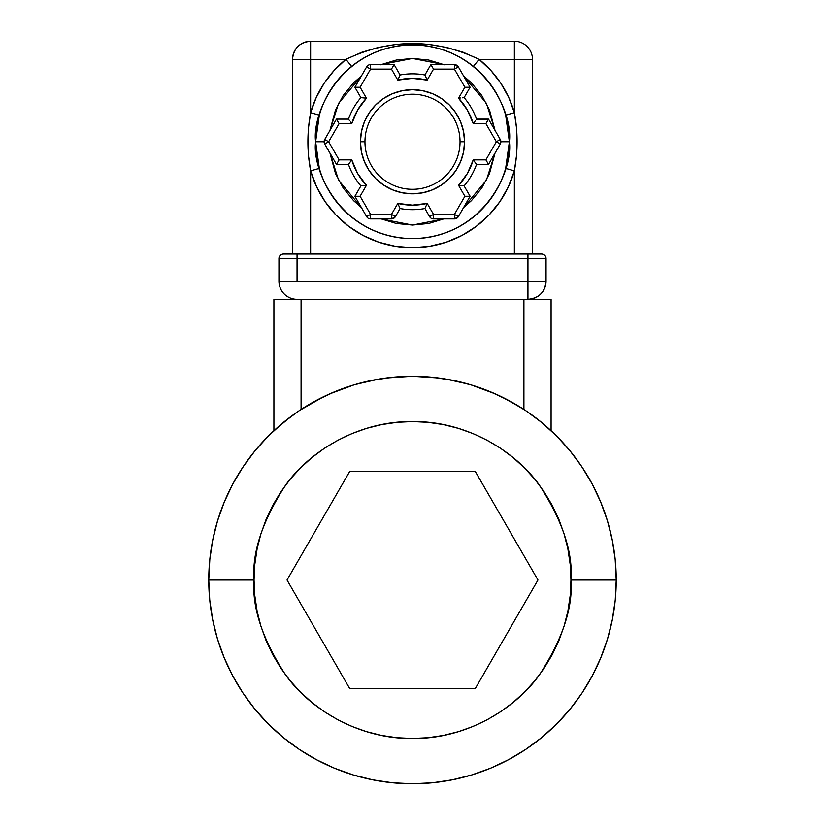 <?xml version="1.0" encoding="UTF-8"?>
<svg xmlns="http://www.w3.org/2000/svg" width="825" height="825" viewBox="0 0 825 825"><rect width="100%" height="100%" fill="white"/><g stroke="black" fill="none" stroke-linecap="round" stroke-linejoin="round"><path stroke-width="1.24" d="M208.766 580.016A203.734 203.734 0 0 1 412.5 376.282A203.734 203.734 0 0 1 616.234 580.016L615.254 599.981L612.315 619.761L607.458 639.158L600.724 657.979L592.175 676.057L581.903 693.206L569.993 709.263L556.566 724.082L541.747 737.509L525.69 749.409L508.54 759.691L490.463 768.24L471.642 774.974L452.244 779.831L432.465 782.77L412.5 783.75L392.535 782.77L372.756 779.831L353.358 774.974L334.537 768.24L316.46 759.691L299.31 749.409L283.253 737.509L268.434 724.082L255.007 709.263L243.097 693.206L232.825 676.057L224.276 657.979L217.542 639.158L212.685 619.761L209.746 599.981L208.766 580.016L209.746 560.041L212.685 540.272L217.542 520.874L224.276 502.054L232.825 483.976L243.097 466.826L255.007 450.77L268.434 435.951L283.253 422.524L299.31 410.613L316.46 400.342L334.537 391.793L353.358 385.048L372.756 380.191L392.535 377.262L412.5 376.282L432.465 377.262L452.244 380.191L471.642 385.048L490.463 391.793L508.54 400.342L525.69 410.613L541.747 422.524L556.566 435.951L569.993 450.77L581.903 466.826L592.175 483.976L600.724 502.054L607.458 520.874L612.315 540.272L615.254 560.041L616.234 580.016A203.734 203.734 0 0 1 412.5 783.75A203.734 203.734 0 0 1 208.766 580.016L254.038 580.016C251.924 552.472 262.484 520.781 285.728 484.935C310.045 450.914 358.71 420.925 412.5 421.554C466.29 420.925 514.955 450.914 539.272 484.935C562.516 520.781 573.076 552.472 570.962 580.016L616.234 580.016L570.962 580.016L570.199 564.486L567.92 549.099L564.135 534.012L558.896 519.379L552.245 505.312L544.252 491.978L534.992 479.49L524.545 467.971L513.026 457.524L500.538 448.264L487.193 440.261L473.137 433.62L458.494 428.381L443.417 424.597L428.031 422.317L412.5 421.554L396.969 422.317L381.583 424.597L366.506 428.381L351.863 433.62L337.807 440.261L324.462 448.264L311.974 457.524L300.455 467.971L290.008 479.49L280.748 491.978L272.755 505.312L266.104 519.379L260.865 534.012L257.08 549.099L254.801 564.486L254.038 580.016L254.801 595.547L257.08 610.933L260.865 626.01L266.104 640.654L272.755 654.71L280.748 668.054L290.008 680.542L300.455 692.062L311.974 702.508L324.462 711.769L337.807 719.761L351.863 726.413L366.506 731.651L381.583 735.436L396.969 737.715L412.5 738.478L428.031 737.715L443.417 735.436L458.494 731.651L473.137 726.413L487.193 719.761L500.538 711.769L513.026 702.508L524.545 692.062L534.992 680.542L544.252 668.054L552.245 654.71L558.896 640.654L564.135 626.01L567.92 610.933L570.199 595.547L570.962 580.016C573.076 607.561 562.516 639.251 539.272 675.087C514.955 709.118 466.29 739.107 412.5 738.478C358.71 739.107 310.045 709.118 285.728 675.087C262.484 639.251 251.924 607.561 254.038 580.016L208.766 580.016L209.839 559.102M217.542 520.874L224.276 502.054M303.404 407.952L316.418 400.362M471.642 385.048L490.463 391.793M581.903 466.826L592.175 483.976M607.458 639.158L600.724 657.979M525.69 749.409L508.54 759.691M353.358 774.974L334.537 768.24M243.097 693.206L232.825 676.057M287.028 580.016L349.769 688.669L475.231 688.669L537.972 580.016L475.231 471.353L349.769 471.353L287.028 580.016L349.769 688.669L475.231 688.669L537.972 580.016L475.231 471.353L349.769 471.353L287.028 580.016M282.191 423.411L281.16 424.267M284.646 421.4L283.016 422.72M323.483 396.763L299.32 410.613M525.68 410.613L523.916 409.448L523.916 299.31L523.916 409.448M542.015 422.74L540.354 421.389M543.778 424.215L542.963 423.524M273.91 430.681L273.91 299.31L301.084 299.31L301.084 409.448L301.084 299.31L273.91 299.31L273.91 430.681L291.338 416.223M210.592 552.76L212.871 539.323M214.665 531.352L217.965 519.482M220.749 511.17L225.029 500.249M228.762 491.999L233.991 481.821M238.621 473.839L244.757 464.392M250.233 456.813L257.214 448.13M263.495 441.076L271.25 433.197M553.75 433.197L561.505 441.076M567.786 448.13L574.767 456.813M580.243 464.392L586.379 473.839M591.009 481.821L596.238 491.999M599.971 500.249L604.251 511.17M607.035 519.482L610.335 531.352M612.129 539.323L614.408 552.791M615.161 559.102L616.234 580.016M299.31 749.409L283.253 737.509M551.09 430.681L551.09 299.31L523.916 299.31L551.09 299.31L551.09 430.681L538.158 419.647M531.321 414.521L533.682 416.243M301.084 299.31L523.916 299.31L301.084 299.31M521.596 407.952L501.517 396.763M495.443 393.927L471.034 384.873M468.961 384.264L445.345 378.943M438.632 377.963L412.541 376.282M412.191 376.282L386.368 377.963M379.655 378.943L356.039 384.264M353.966 384.873L329.557 393.927M293.69 414.511L296.093 412.809M315.985 133.268L315.614 141.756A96.886 96.886 0 0 1 412.5 44.87A96.886 96.886 0 0 1 509.386 141.756L508.448 128.287M316.552 128.329L316.315 130.092M317.707 121.708L317.274 123.874M460.505 185.532L463.609 185.842L458.556 185.305L464.887 196.267L470.106 196.267L464.887 196.267L454.431 214.376L458.349 216.645L454.431 214.376L454.431 218.903L454.431 214.376L433.517 214.376L433.517 218.903L433.517 214.376L429.598 216.645A4.527 4.527 0 0 0 433.517 218.903L454.431 218.903L458.349 216.645L470.106 196.267L468.579 196.267L470.106 196.267L464.114 185.893A67.908 67.908 0 0 0 476.53 164.392L488.513 164.392L486.894 161.597L488.513 164.392L500.28 144.024L500.878 141.756L500.28 139.497A4.527 4.527 0 0 1 500.878 141.756L509.386 141.756C513.284 113.417 484.213 46.19 412.5 44.87C340.787 46.19 311.716 113.417 315.614 141.756L319.337 168.372L310.633 170.858C307.003 151.511 307.003 132.113 310.633 112.664L319.337 115.149L318.739 117.346M375.231 52.326L372.807 53.377M395.938 46.293L388.018 48.015M420.894 45.241L404.106 45.241M437.023 48.025L429.103 46.303M452.172 53.367L449.996 52.429M506.21 117.15L505.663 115.149L514.367 112.664L508.736 97.453L500.847 83.284L490.885 70.486L479.088 59.359L532.476 59.359L532.476 254.038L532.476 59.359A18.109 18.109 0 0 0 514.367 41.25L310.633 41.25C299.63 42.322 293.597 48.355 292.524 59.359L310.633 59.359L310.633 41.25L310.633 59.359L345.912 59.359L361.783 52.284L378.314 47.448L395.216 44.612L412.613 43.663L429.907 44.622L446.779 47.468L463.248 52.295L479.088 59.359L514.367 59.359L514.367 41.25A18.109 18.109 0 0 1 532.476 59.359L514.367 59.359L514.367 112.664L516.409 127.143L517.079 141.714L516.409 156.348L514.367 170.858L514.367 254.038L514.367 170.858A105.94 105.94 0 0 1 310.633 170.858L316.645 186.862L325.143 201.702L335.93 214.974L348.697 226.339L363.134 235.496L378.861 242.22L395.453 246.324L412.5 247.706L429.547 246.324L446.139 242.22L461.866 235.496L476.303 226.339L489.07 214.974L499.857 201.702L508.355 186.862L514.367 170.858L505.663 168.372L514.367 170.858C517.997 151.408 517.997 132.01 514.367 112.664L505.663 115.149L509.386 141.756L500.878 141.756A4.527 4.527 0 0 1 500.28 144.024L496.351 141.756L485.894 159.864L473.241 159.864A63.381 63.381 0 0 1 458.556 185.305L458.865 185.347M397.939 79.819L400.094 74.992L394.103 64.608L370.569 64.608A4.527 4.527 0 0 0 366.651 66.877L354.894 87.244L360.886 97.628A67.908 67.908 0 0 0 348.47 119.12L336.487 119.12L324.72 139.497A4.527 4.527 0 0 0 324.122 141.756L315.614 141.756L324.122 141.756A4.527 4.527 0 0 0 324.72 144.024A4.527 4.527 0 0 1 324.72 139.497L328.649 141.756L339.106 123.647L351.759 123.647A63.381 63.381 0 0 1 366.444 98.206L366.135 98.175M329.969 130.402L338.58 103.342L361.402 75.962L353.595 82.851L343.231 95.473L335.538 109.88L329.969 130.412M381.067 64.608L412.5 58.451L443.933 64.608M463.598 75.962L486.42 103.342L495.031 130.402L489.462 109.88L481.769 95.473L471.405 82.851L463.598 75.962M464.568 141.756A52.068 52.068 0 0 0 412.5 89.698A52.068 52.068 0 0 0 360.432 141.756L364.959 141.756A47.541 47.541 0 0 1 412.5 94.225A47.541 47.541 0 0 1 460.041 141.756L464.568 141.756L460.041 141.756A47.541 47.541 0 0 1 412.5 189.296A47.541 47.541 0 0 1 364.959 141.756A47.541 47.541 0 0 1 412.5 94.225A47.541 47.541 0 0 1 460.041 141.756A47.541 47.541 0 0 1 412.5 189.296A47.541 47.541 0 0 1 364.959 141.756L360.432 141.756A52.068 52.068 0 0 0 412.5 193.823A52.068 52.068 0 0 0 464.568 141.756L463.567 151.913L460.597 161.679L455.792 170.682L449.316 178.571L441.427 185.047L432.424 189.863L422.658 192.823L412.5 193.823L402.342 192.823L392.576 189.863L383.573 185.047L375.684 178.571L369.208 170.682L364.403 161.679L361.433 151.913L360.432 141.756L361.433 131.598L364.403 121.832L369.208 112.829L375.684 104.94L383.573 98.464L392.576 93.658L402.342 90.698L412.5 89.698L422.658 90.698L432.424 93.658L441.427 98.464L449.316 104.94L455.792 112.829L460.597 121.832L463.567 131.598L464.568 141.756M473.426 160.122L474.406 161.453L473.241 159.864L485.894 159.864L486.894 161.597L485.894 159.864L496.351 141.756L500.28 144.024L488.513 164.392L486.894 161.597L488.513 164.392L476.53 164.392L474.406 161.453L476.53 164.392A67.908 67.908 0 0 1 464.114 185.893L470.106 196.267L458.349 216.645A4.527 4.527 0 0 1 454.431 218.903L433.517 218.903A4.527 4.527 0 0 1 429.598 216.645L433.517 214.376L427.185 203.414L425.123 208.065L427.185 203.414A63.381 63.381 0 0 1 397.815 203.414L397.939 203.703M488.317 119.47L485.894 123.647L496.351 141.756L500.28 139.497L496.351 141.756L485.894 123.647L488.317 119.47M475.458 120.625L473.241 123.647L475.458 120.625M459.546 98.093L458.556 98.206A63.381 63.381 0 0 1 473.241 123.647L485.894 123.647L473.241 123.647L474.406 122.069M458.865 98.175L460.505 97.989M469.714 87.244L466.888 87.244L469.714 87.244M476.231 119.543L488.513 119.12L500.28 139.497L488.513 119.12L476.53 119.12A67.908 67.908 0 0 0 464.114 97.628L470.106 87.244L458.349 66.877L454.431 64.608L430.897 64.608L433.517 69.135L454.431 69.135L464.887 87.244L458.556 98.206L464.887 87.244L466.888 87.244L464.887 87.244L454.431 69.135L458.349 66.877L454.431 69.135L454.431 64.608L454.431 69.135L433.517 69.135L432.517 67.403L433.517 69.135L427.185 80.097L426.401 78.303L427.185 80.097L433.517 69.135M355.286 196.267L358.112 196.267L355.286 196.267M366.135 185.347L366.444 185.305A63.381 63.381 0 0 1 351.759 159.864L351.574 160.122M362.722 185.718L366.444 185.305L362.722 185.718M351.574 123.399L339.106 123.647L328.649 141.756L339.106 159.864L336.683 164.051L339.106 159.864L351.759 159.864L348.47 164.392L336.487 164.392L337.25 163.072L336.487 164.392L324.72 144.024L328.649 141.756L324.72 144.024L336.487 164.392L348.47 164.392L351.759 159.864L339.106 159.864L328.649 141.756L324.72 139.497L336.487 119.12L339.106 123.647L336.487 119.12L348.47 119.12A67.908 67.908 0 0 1 360.886 97.628L366.444 98.206L360.113 87.244L370.569 69.135L391.483 69.135L397.815 80.097L391.483 69.135L393.896 64.958L391.483 69.135L370.569 69.135L370.569 64.608L370.569 69.135L366.651 66.877L370.569 69.135L360.113 87.244L358.112 87.244L360.113 87.244L366.444 98.206L361.391 97.68M351.161 122.853L350.594 122.069M355.286 87.244L358.112 87.244L355.286 87.244M397.815 203.414L391.483 214.376L397.815 203.414L398.599 205.219L397.815 203.414L412.5 205.147L427.185 203.414L433.517 214.376L454.431 214.376L464.887 196.267L458.556 185.305L459.546 185.419M463.609 97.68L462.278 97.804L463.609 97.68M466.888 87.244L468.579 87.244M432.517 67.403L430.897 64.608L424.906 74.992L430.897 64.608L454.431 64.608A4.527 4.527 0 0 1 458.349 66.877L470.106 87.244L464.114 97.628A67.908 67.908 0 0 1 476.53 119.12M425.679 76.673L426.401 78.303L425.679 76.673M424.906 208.529L429.598 216.645L424.906 208.529A67.908 67.908 0 0 1 400.094 208.529A67.908 67.908 0 0 0 424.906 208.529M399.877 208.065L398.599 205.219L400.094 208.529L395.402 216.645L391.483 214.376L395.402 216.645A4.527 4.527 0 0 1 391.483 218.903L395.402 216.645L400.094 208.529M391.483 214.376L391.483 218.903L391.483 214.376L370.569 214.376L370.569 218.903L391.483 218.903L370.569 218.903L370.569 214.376L366.651 216.645A4.527 4.527 0 0 0 370.569 218.903A4.527 4.527 0 0 1 366.651 216.645L370.569 214.376L360.113 196.267L366.444 185.305L360.113 196.267L358.112 196.267L360.113 196.267L370.569 214.376L391.483 214.376M393.896 64.958L393.329 65.938L393.896 64.958M392.483 67.403L393.329 65.938M348.769 119.543L349.542 120.625L348.769 119.543M360.886 185.893L354.894 196.267L360.886 185.893A67.908 67.908 0 0 1 348.47 164.392A67.908 67.908 0 0 0 360.886 185.893L361.391 185.842M354.894 196.267L366.651 216.645L354.894 196.267M358.112 196.267L356.421 196.267M458.556 185.305L467.393 173.456L473.241 159.864M473.241 123.647L467.393 110.065L458.556 98.206M427.185 80.097L412.5 78.375L397.815 80.097A63.381 63.381 0 0 1 427.185 80.097L426.793 79.19M366.444 98.206L357.607 110.065L351.759 123.647M351.759 159.864L357.607 173.456L366.444 185.305M425.123 75.457L424.906 74.992A67.908 67.908 0 0 0 400.094 74.992L398.599 78.303M398.207 79.19L397.815 80.097M360.886 97.628L354.894 87.244L366.651 66.877A4.527 4.527 0 0 1 370.569 64.608L394.103 64.608L400.094 74.992A67.908 67.908 0 0 1 424.906 74.992M467.393 110.065L463.32 103.878M357.607 173.456L361.68 179.633M444.376 64.793L428.752 60.06L412.5 58.451L396.248 60.06L380.624 64.793M329.969 153.11L335.538 173.642L343.231 188.038L353.595 200.661L361.402 207.56L338.58 180.18L329.969 153.11M380.624 218.718L396.248 223.462L412.5 225.06L428.752 223.462L444.376 218.718M463.598 207.56L471.405 200.661L481.769 188.038L489.462 173.642L495.031 153.11L486.42 180.18L463.598 207.549M319.337 168.372L310.633 170.858L310.633 254.038L310.633 170.858L308.591 156.379L307.921 141.807L308.591 127.174L310.633 112.664L319.337 115.149L315.614 141.756C311.716 170.094 340.787 237.322 412.5 238.642C484.213 237.322 513.284 170.094 509.386 141.756A96.886 96.886 0 0 1 412.5 238.642A96.886 96.886 0 0 1 315.614 141.756L315.851 148.51M443.933 218.903L412.5 225.06L381.067 218.903M546.057 281.201A18.109 18.109 0 0 1 527.948 299.31L527.948 281.201L278.943 281.201A18.109 18.109 0 0 0 297.052 299.31A18.109 18.109 0 0 1 278.943 281.201L278.943 258.565L278.943 281.201L297.052 281.201L297.052 258.565L278.943 258.565A4.527 4.527 0 0 1 283.47 254.038A4.527 4.527 0 0 0 278.943 258.565L527.948 258.565L527.948 299.31C538.952 298.238 544.985 292.205 546.057 281.201L527.948 281.201L546.057 281.201L546.057 258.565L527.948 258.565L527.948 281.201L297.052 281.201L297.052 258.565L527.948 258.565L527.948 254.038L297.052 254.038L297.052 258.565L297.052 254.038L283.47 254.038L527.948 254.038L527.948 258.565L546.057 258.565L546.057 281.201M546.057 258.565A4.527 4.527 0 0 0 541.53 254.038L527.948 254.038L541.53 254.038A4.527 4.527 0 0 1 546.057 258.565M292.524 59.359A18.109 18.109 0 0 1 310.633 41.25L514.367 41.25L514.367 112.664A105.94 105.94 0 0 0 479.088 59.359L473.395 66.402L479.088 59.359C434.806 38.28 390.411 38.28 345.912 59.359L334.115 70.486L324.153 83.284L316.264 97.453L310.633 112.664L310.633 59.359L292.524 59.359L292.524 254.038L292.524 59.359M310.633 59.359L345.912 59.359L351.605 66.402L345.912 59.359A105.94 105.94 0 0 0 310.633 112.664L310.633 59.359M509.149 148.51L509.386 141.756L505.663 168.372M507.293 161.813L507.726 159.648"/></g></svg>
